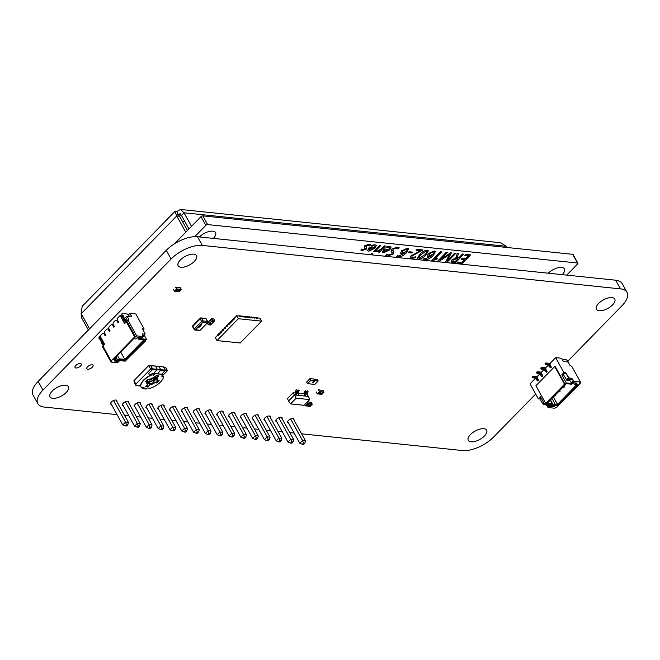 <?xml version="1.0" encoding="UTF-8"?>
<svg xmlns="http://www.w3.org/2000/svg" width="660" height="660" viewBox="0 0 660 660"><rect width="100%" height="100%" fill="white"/><g stroke="black" fill="none" stroke-linecap="round" stroke-linejoin="round"><path stroke-width="0.99" d="M567.781 361.185L621.844 305.877A24.478 11.187 151 0 0 627 292.314L622.182 283.635A24.478 11.187 151 0 0 615.714 280.211L197.48 236.734A24.478 11.187 151 0 0 166.27 250.33L38.156 381.406A24.478 11.187 151 0 0 33 394.96L37.818 403.639A24.478 11.187 151 0 0 44.286 407.063L117.092 414.637M627 292.314A24.478 11.187 151 0 0 620.532 288.89L202.29 245.413A24.478 11.187 151 0 0 171.08 259.017L42.966 390.085A24.478 11.187 151 0 0 37.818 403.639M124.55 415.412L128.89 415.858M136.356 416.633L140.695 417.087M148.154 417.862L152.501 418.316M159.959 419.092L164.307 419.546M171.765 420.321L176.105 420.766M183.571 421.542L187.91 421.996M195.368 422.771L199.716 423.225M207.174 424.001L211.522 424.454M218.98 425.23L223.319 425.675M230.785 426.451L235.125 426.904M242.583 427.68L246.931 428.134M254.389 428.909L258.736 429.363M266.195 430.138L270.534 430.584M278 431.359L282.34 431.813M289.798 432.589L294.146 433.042M301.603 433.818L462.52 450.541A24.478 11.187 151 0 0 493.73 436.945L535.672 394.036M194.312 261.426A10.494 4.793 -29 0 1 185.023 266.813A10.494 4.793 -29 0 1 178.167 265.79A10.494 4.793 -29 0 1 185.023 256.509A10.494 4.793 -29 0 1 196.523 255.618A10.494 4.793 -29 0 1 194.312 261.426M80.503 366.019A3.556 1.625 -29 0 1 77.352 367.843A3.556 1.625 -29 0 1 75.034 367.496A3.556 1.625 -29 0 1 77.352 364.353A3.556 1.625 -29 0 1 81.246 364.056A3.556 1.625 -29 0 1 80.503 366.019M92.301 367.249A3.556 1.625 -29 0 1 89.158 369.072A3.556 1.625 -29 0 1 86.831 368.725A3.556 1.625 -29 0 1 89.158 365.582A3.556 1.625 -29 0 1 93.052 365.277A3.556 1.625 -29 0 1 92.301 367.249M66.198 392.502A10.494 4.793 -29 0 1 56.909 397.881A10.494 4.793 -29 0 1 50.053 396.858A10.494 4.793 -29 0 1 56.9 387.577A10.494 4.793 -29 0 1 68.409 386.686A10.494 4.793 -29 0 1 66.198 392.502M111.457 404.464A3.564 1.633 -29 0 1 110.624 403.986A3.564 1.633 -29 0 1 112.951 400.826A3.564 1.633 -29 0 1 116.861 400.521A3.564 1.633 -29 0 1 116.837 401.486M146.867 408.152A3.564 1.633 -29 0 1 146.033 407.665A3.564 1.633 -29 0 1 148.368 404.506A3.564 1.633 -29 0 1 152.279 404.209A3.564 1.633 -29 0 1 152.245 405.166M123.255 405.694A3.564 1.633 -29 0 1 122.43 405.207A3.564 1.633 -29 0 1 124.756 402.055A3.564 1.633 -29 0 1 128.667 401.75A3.564 1.633 -29 0 1 128.634 402.715M135.061 406.923A3.564 1.633 -29 0 1 134.227 406.436A3.564 1.633 -29 0 1 136.562 403.285A3.564 1.633 -29 0 1 140.473 402.979A3.564 1.633 -29 0 1 140.44 403.945M182.275 411.832A3.564 1.633 -29 0 1 181.442 411.345A3.564 1.633 -29 0 1 183.777 408.193A3.564 1.633 -29 0 1 187.688 407.888A3.564 1.633 -29 0 1 187.654 408.853M158.672 409.373A3.564 1.633 -29 0 1 157.839 408.895A3.564 1.633 -29 0 1 160.165 405.735A3.564 1.633 -29 0 1 164.076 405.43A3.564 1.633 -29 0 1 164.051 406.395M170.47 410.602A3.564 1.633 -29 0 1 169.645 410.116A3.564 1.633 -29 0 1 171.971 406.964A3.564 1.633 -29 0 1 175.882 406.659A3.564 1.633 -29 0 1 175.849 407.624M217.684 415.511A3.564 1.633 -29 0 1 216.859 415.024A3.564 1.633 -29 0 1 219.186 411.873A3.564 1.633 -29 0 1 223.096 411.568A3.564 1.633 -29 0 1 223.063 412.533M194.081 413.061A3.564 1.633 -29 0 1 193.248 412.574A3.564 1.633 -29 0 1 195.583 409.414A3.564 1.633 -29 0 1 199.493 409.117A3.564 1.633 -29 0 1 199.46 410.075M612.554 304.912A10.494 4.793 -29 0 1 603.265 310.291A10.494 4.793 -29 0 1 596.409 309.268A10.494 4.793 -29 0 1 603.256 299.986A10.494 4.793 -29 0 1 614.757 299.096A10.494 4.793 -29 0 1 612.554 304.912M229.49 416.74A3.564 1.633 -29 0 1 228.657 416.254A3.564 1.633 -29 0 1 230.992 413.102A3.564 1.633 -29 0 1 234.902 412.797A3.564 1.633 -29 0 1 234.869 413.762M484.44 435.98A10.494 4.793 -29 0 1 475.151 441.358A10.494 4.793 -29 0 1 468.286 440.344A10.494 4.793 -29 0 1 475.142 431.054A10.494 4.793 -29 0 1 486.643 430.163A10.494 4.793 -29 0 1 484.44 435.98M253.102 419.191A3.564 1.633 -29 0 1 252.268 418.712A3.564 1.633 -29 0 1 254.595 415.552A3.564 1.633 -29 0 1 258.505 415.247A3.564 1.633 -29 0 1 258.481 416.212M205.887 414.282A3.564 1.633 -29 0 1 205.054 413.803A3.564 1.633 -29 0 1 207.38 410.644A3.564 1.633 -29 0 1 211.291 410.338A3.564 1.633 -29 0 1 211.266 411.304M241.296 417.962A3.564 1.633 -29 0 1 240.463 417.483A3.564 1.633 -29 0 1 242.797 414.323A3.564 1.633 -29 0 1 246.708 414.026A3.564 1.633 -29 0 1 246.675 414.983M288.511 422.87A3.564 1.633 -29 0 1 287.677 422.392A3.564 1.633 -29 0 1 290.004 419.232A3.564 1.633 -29 0 1 293.923 418.927A3.564 1.633 -29 0 1 293.89 419.892M264.899 420.42A3.564 1.633 -29 0 1 264.074 419.933A3.564 1.633 -29 0 1 266.401 416.782A3.564 1.633 -29 0 1 270.311 416.476A3.564 1.633 -29 0 1 270.278 417.442M276.705 421.649A3.564 1.633 -29 0 1 275.872 421.162A3.564 1.633 -29 0 1 278.207 418.003A3.564 1.633 -29 0 1 282.117 417.706A3.564 1.633 -29 0 1 282.084 418.671M148.69 365.607L133.955 380.68L135.869 384.136L150.604 369.064L148.69 365.607M135.869 384.136L135.985 385.597L134.071 382.14L133.955 380.68M165.421 367.348L167.392 370.318L167.335 370.804L165.338 370.598M158.961 366.58L160.933 370.021L157.666 373.477L160.966 370.087L158.862 366.572M150.826 365.739L152.798 369.179L148.426 373.758L152.839 369.245L150.727 365.731M163.655 366.968L159.242 366.506L163.523 366.869L165.429 370.177L161.799 374.22M135.985 385.597L139.466 385.96L140.745 384.648M146.743 385.267L147.716 385.374L146.743 386.372M155.785 382.618L157.905 380.449M162.294 375.961L167.335 370.804M140.39 385.011L140.638 385.465M141.702 387.379L142.403 388.649L146.305 389.053L146.734 388.616L142.832 388.212L142.403 388.649M142.411 387.453L142.832 388.212M154.283 376.786L153.491 379.566C151.255 381.686 149.185 382.058 147.295 380.663A4.001 1.823 -29 0 1 147.188 380.325M156.783 382.981L154.712 382.767L153.458 381.356A5.247 2.401 151 0 0 155.81 378.947L157.063 380.366L159.134 380.581L156.783 382.981L158.755 380.539M149.696 382.998L149.993 384.821L148.088 386.768L149.845 384.549L149.696 382.998A5.247 2.401 151 0 1 148.195 383.089A5.247 2.401 151 0 1 147.188 382.767M147.716 379.393A5.593 2.558 151 0 0 146.726 380.655L147.238 381.991L145.167 381.769L147.51 379.368L149.589 379.582A5.948 2.714 151 0 1 154.308 377.528L153.549 377.446L154.308 377.528L156.206 375.581L158.763 375.845L156.857 377.792L155.653 376.901A5.247 2.401 151 0 0 155.158 376.654M161.873 375.911L163.507 376.34A12.589 5.758 151 0 1 150.2 388.261L147.32 387.964A3.498 1.6 151 0 1 144.136 387.94L143.987 387.667M163.144 374.616L154.671 373.477L162.987 374.344L161.642 376.15L163.507 376.34M154.671 373.477L153.178 375.012L151.313 374.814L153.178 375.012M141.108 387.238L141.009 387.049A12.589 5.758 -29 0 1 140.984 387.007A12.589 5.758 -29 0 1 151.313 374.814M153.458 381.356L154.564 382.495L156.635 382.709M145.761 386.273L147.939 386.496M145.39 381.538L147.18 381.472A5.593 2.558 151 0 0 147.056 381.711M158.383 375.804L156.709 377.52M151.47 375.086A12.589 5.758 151 0 0 141.133 387.28A12.589 5.758 151 0 0 141.157 387.321L144.045 387.626A3.498 1.6 151 0 0 144.136 387.94M154.819 373.75L153.326 375.284M147.427 381.496L147.238 381.991A5.948 2.714 151 0 0 147.436 384.557L145.53 386.504L148.088 386.768M157.063 380.366A5.948 2.714 -29 0 0 156.857 377.792L156.106 377.718M155.653 376.901L156.329 377.479A5.593 2.558 -29 0 1 156.486 377.602M147.089 381.719L146.726 380.655M149.589 379.582L149.779 379.096L149.589 379.582M147.394 383.196A5.593 2.558 151 0 0 147.98 383.311A5.593 2.558 151 0 0 149.465 383.229M153.714 381.381A5.593 2.558 151 0 0 155.941 379.178M155.884 376.662A5.593 2.558 151 0 0 155.38 376.431M147.947 379.417A5.247 2.401 151 0 0 146.974 380.68M147.436 384.557L147.18 382.816M152.889 368.874L157.303 369.328L153.945 373.09A5.948 2.714 151 0 0 150.133 374.905L148.426 373.758M157.303 369.328L155.389 366.028L150.975 365.566M151.099 365.648L155.389 366.028M321.824 390.151L322.954 390.365L323.895 392.057L319.432 391.594L318.491 389.903L322.954 390.365L323.895 392.057L323.111 392.073L324.01 392.172L323.012 390.308M321.874 394.358L324.027 392.164L321.874 394.358L320.983 394.259L323.111 392.073M318.211 393.946L320.983 394.259M319.506 389.903L318.491 389.903L319.432 391.594L320.323 391.784L318.194 393.971L317.237 393.83L316.231 392.007M318.367 389.829L319.374 391.652L317.237 393.83M320.323 391.784L319.374 391.652M323.053 391.966L320.265 391.677L323.053 391.966M320.966 394.234L323.103 392.048M321.667 393.096L321.222 393.055M319.927 393.079L320.397 392.609L319.927 393.079M320.331 392.667L319.597 393.17M320.851 392.923L320.463 393.327L320.785 392.898M320.595 392.989L320.149 392.939M321.247 392.964L320.479 393.31M321.139 393.286L321.577 393.088M320.067 393.17L320.504 392.98M295.589 392.964L293.139 392.716L294.484 394.969L288.502 401.09L290.59 403.895L304.087 405.298L309.647 399.597L308.418 396.421L294.484 394.969L296.159 398.195L290.59 403.895M309.647 399.597L296.159 398.195M293.139 392.716L287.496 398.483L288.502 401.09M295.729 390.703A1.402 1.039 -84.1 0 0 295.408 392.527L295.482 394.366L296.233 394.878A1.402 1.039 -84.1 0 0 296.546 393.055L296.183 391.52L297.132 390.547L299.227 390.761L298.774 389.953M306.908 396.264L304.821 396.041L304.235 393.451A1.402 1.039 -84.1 0 1 304.557 391.627M307.552 395.249L308.418 396.421M304.425 393.888L298.65 393.286L298.188 392.197L296.101 391.974M305.06 395.794A1.402 1.039 -84.1 0 0 305.382 393.979L305.011 392.444L307.098 392.659L308.055 391.685L305.959 391.462L305.506 390.646M308.055 391.685L307.601 390.868M305.011 392.444L305.959 391.462M305.382 393.979L307.469 394.193L307.024 393.112L304.928 392.898M307.098 392.659L307.024 393.112M307.469 394.193A1.402 1.039 95.9 0 1 307.156 396.016M298.081 395.348L296.233 394.878M296.183 391.52L298.271 391.743L299.227 390.761M297.132 390.547L296.678 389.73M298.271 391.743L298.188 392.197M296.546 393.055L298.642 393.277A1.402 1.039 95.9 0 1 298.32 395.101M313.442 382.363L314.539 381.224L313.442 382.363M312.988 382.33L313.748 381.785M312.543 382.28L313.549 381.455M313.112 382.189L313.978 381.323M313.673 381.777L313.97 381.315M314.366 381.538L313.937 381.826M307.758 401.923L311.215 402.385L312.147 404.068L307.684 403.606L306.983 402.336L307.684 403.606L308.583 403.804L307.634 403.664L305.498 405.85L304.788 404.572M310.084 402.163L311.215 402.385L312.147 404.068L311.371 404.093L312.262 404.184L311.264 402.328M310.134 406.37L312.279 404.184L310.134 406.37L309.235 406.279L311.371 404.093M306.471 405.966L309.235 406.279M306.925 402.385L307.634 403.664M308.583 403.804L306.446 405.983L305.498 405.85M311.314 403.986L308.525 403.689L311.314 403.986M309.218 406.246L311.355 404.06M309.928 405.116L309.482 405.067M308.179 405.091L307.741 405.05L308.195 404.58L307.766 405.232M309.111 404.943L308.715 405.347L309.045 404.91M308.954 404.646L308.41 404.959M309.507 404.984L308.781 405.347M290.582 418.943L302.552 440.542L305.498 440.847L293.081 418.448M287.71 421.426L299.838 443.314L302.552 440.542L303.534 443.05L304.854 443.19L305.498 440.847M304.854 443.19L303.641 444.428L302.329 444.287L303.534 443.05M299.838 443.314L302.329 444.287M148.937 404.225L160.908 425.815L163.862 426.121L151.445 403.722M146.066 406.7L158.194 428.587L160.908 425.815L161.89 428.323L163.21 428.464L163.862 426.121M158.194 428.587L160.685 429.561L161.89 428.323M163.21 428.464L161.997 429.701L160.685 429.561M137.131 402.996L149.102 424.586L152.056 424.891L139.639 402.493M134.261 405.479L146.388 427.358L149.102 424.586L150.092 427.103L151.404 427.234L152.056 424.891M146.388 427.358L148.88 428.332L150.092 427.103M151.404 427.234L150.191 428.472L148.88 428.332M219.763 411.584L231.726 433.174L234.679 433.48L222.263 411.081M216.884 414.067L229.02 435.946L231.726 433.174L232.716 435.691L234.028 435.823L234.679 433.48M229.02 435.946L231.503 436.928L232.716 435.691M234.028 435.823L232.823 437.06L231.503 436.928M196.152 409.126L208.123 430.724L211.068 431.029L198.66 408.631M193.281 411.609L205.408 433.496L208.123 430.724L209.105 433.232L210.424 433.372L211.068 431.029M205.408 433.496L207.9 434.47L209.105 433.232M210.424 433.372L209.212 434.61L207.9 434.47M207.958 410.355L219.928 431.945L222.874 432.259L210.457 409.86M205.078 412.838L217.214 434.726L219.928 431.945L220.91 434.462L222.222 434.602L222.874 432.259M217.214 434.726L219.697 435.699L220.91 434.462M222.222 434.602L221.017 435.831L219.697 435.699M184.346 407.905L196.317 429.495L199.27 429.8L186.854 407.401M181.475 410.388L193.603 432.267L196.317 429.495L197.307 432.011L198.619 432.143L199.27 429.8M193.603 432.267L196.094 433.24L197.307 432.011M198.619 432.143L197.406 433.381L196.094 433.24M231.561 412.813L243.532 434.404L246.485 434.709L234.069 412.31M228.69 415.297L240.817 437.176L243.532 434.404L244.513 436.912L245.834 437.052L246.485 434.709M240.817 437.176L243.309 438.149L244.513 436.912M245.834 437.052L244.621 438.289L243.309 438.149M243.367 414.034L255.337 435.633L258.283 435.938L245.866 413.539M240.496 416.518L252.623 438.405L255.337 435.633L256.319 438.141L257.639 438.281L258.283 435.938M252.623 438.405L255.115 439.379L256.319 438.141M257.639 438.281L256.426 439.519L255.115 439.379M255.172 415.264L267.143 436.854L270.088 437.167L257.672 414.769M252.293 417.747L264.429 439.634L267.143 436.854L268.125 439.37L269.437 439.51L270.088 437.167M264.429 439.634L266.912 440.608L268.125 439.37M269.437 439.51L268.232 440.74L266.912 440.608M266.97 416.493L278.941 438.083L281.894 438.388L269.478 415.99M264.099 418.976L276.235 440.855L278.941 438.083L279.931 440.599L281.242 440.731L281.894 438.388M276.235 440.855L278.718 441.837L279.931 440.599M281.242 440.731L280.038 441.969L278.718 441.837M160.743 405.446L172.714 427.036L175.659 427.35L163.243 404.951M157.872 407.929L169.999 429.817L172.714 427.036L173.695 429.553L175.007 429.693L175.659 427.35M169.999 429.817L172.491 430.79L173.695 429.553M175.007 429.693L173.803 430.93L172.491 430.79M172.549 406.675L184.511 428.266L187.465 428.571L175.048 406.172M169.669 409.159L181.805 431.046L184.511 428.266L185.501 430.782L186.813 430.914L187.465 428.571M181.805 431.046L184.288 432.019L185.501 430.782M186.813 430.914L185.608 432.151L184.288 432.019M125.334 401.767L137.296 423.357L140.25 423.662L127.834 401.263M122.455 404.25L134.59 426.137L137.296 423.357L138.286 425.873L139.598 426.005L140.25 423.662M134.59 426.137L137.074 427.111L138.286 425.873M139.598 426.005L138.394 427.243L137.074 427.111M126.481 424.644L127.801 424.784L126.588 426.022L125.276 425.882L126.481 424.644L125.499 422.136L128.444 422.441L116.028 400.042M110.657 403.021L122.785 424.908L125.499 422.136L113.528 400.537M122.785 424.908L125.276 425.882M127.801 424.784L128.444 422.441M278.776 417.722L290.746 439.312L293.7 439.618L281.284 417.219M275.905 420.205L288.032 442.084L290.746 439.312L291.728 441.82L293.048 441.961L293.7 439.618M288.032 442.084L290.524 443.058L291.728 441.82M293.048 441.961L291.835 443.198L290.524 443.058M179.025 287.471L180.155 287.686L181.087 289.377L176.632 288.907L175.692 287.224L180.155 287.686L181.087 289.377L180.312 289.393L181.228 289.484L180.213 287.628M175.411 291.266L179.091 291.654M178.183 291.58L180.312 289.393M176.707 287.224L175.692 287.224L176.632 288.907L177.523 289.105L175.395 291.291L174.438 291.151L173.431 289.327M175.568 287.149L176.575 288.973L174.438 291.151M177.523 289.105L176.575 288.973M180.254 289.286L177.466 288.998L180.254 289.286M178.167 291.555L180.304 289.369M178.307 290.697L178.975 290.062M177.127 290.4L177.598 289.93L177.127 290.4M177.111 290.375L176.682 290.359M178.051 290.243L177.664 290.647L177.986 290.21M177.796 290.309L177.35 290.26M178.489 290.202L177.68 290.623M177.268 290.491L177.705 290.301M102.011 342.573L101.326 341.839L102.358 340.981L103.067 342.07L102.448 342.127L102.745 342.672L103.744 343.291M102.184 340.964L101.029 338.39L99.66 337.095L99.941 336.229L98.802 337.969L99.66 337.095M101.326 341.839L100.444 340.436L101.293 339.562M101.277 339.504L100.444 340.436M100.642 340.106L100.18 339.265L101.029 338.39M100.262 338.184L99.404 339.058L100.18 339.265M99.404 339.058L98.802 337.969M104.313 344.314L102.663 344.14L103.513 343.266M102.663 344.14L101.896 343.546L102.745 342.672M101.896 343.546L101.59 343.002L102.448 342.127M127.495 320.735L124.954 319.96L124.649 319.415L125.276 319.349L124.558 318.26L123.535 319.118L124.22 319.861L123.775 319.06M123.535 319.118L122.636 317.608L123.478 316.784M124.385 318.244L123.502 316.841L122.653 317.716M123.049 315.529L121.613 316.338L123.049 315.529L123.502 316.841M122.265 316.33L122.851 317.394L122.191 316.404M121.613 316.338L121.011 315.249L122.149 313.508L121.011 315.249M122.463 315.463L121.861 314.375M129.566 316.429L127.495 314.069L122.149 313.508M126.613 321.601L124.096 320.826L123.799 320.281L124.649 319.415M125.722 320.546L124.864 321.42M124.954 319.96L124.096 320.826M126.34 321.849L134.673 336.88L135.597 336.971L126.918 321.321L124.633 323.598L120.145 315.496L117.472 318.227L117.282 319.704L118.643 322.154L117.282 319.704L116.647 320.356L118 322.806L118.643 322.154L118 322.806L116.647 320.356L115.549 320.199L113.198 322.6L113.017 324.068L114.37 326.518L113.735 327.178L114.37 326.518L113.017 324.068L112.373 324.728L113.735 327.178L112.373 324.728L111.284 324.563L108.933 326.964L108.743 328.441L110.105 330.891L109.461 331.543L110.105 330.891L108.743 328.441L108.1 329.092L109.461 331.543L108.1 329.092L107.011 328.936L104.659 331.337L104.47 332.805L105.831 335.255L105.188 335.915L105.831 335.255L104.47 332.805L103.834 333.465L105.188 335.915L103.834 333.465L102.737 333.3L100.072 336.031L104.56 344.132L102.853 345.881L111.185 360.904L112.109 361.003L111.045 362.092L117.546 362.769L119.683 360.591L125.169 361.16L145.794 340.684L145.571 340.279M134.673 336.88L111.185 360.904M120.145 315.496L121.061 315.1M128.477 314.828L129.888 313.385L131.695 316.651L127.05 316.165L128.857 319.432L127.99 320.232L136.669 335.882L143.17 336.559L141.034 338.745L146.52 339.314L144.119 334.991M143.071 330.049L144.127 328.969L135.836 314.003L129.888 313.385M115.549 320.199L116.688 320.314M111.284 324.563L112.414 324.687M107.011 328.936L108.141 329.051M145.794 340.684L145.241 340.626L146.52 339.314M144.127 328.969L142.362 328.779L145.076 333.679L144.919 334.174L142.131 333.886L143.17 336.559M143.237 335.89L144.919 334.174M113.586 359.23L133.658 338.695L135.985 338.943L137.478 337.409L141.19 337.796L139.697 339.322L145.183 339.9L125.111 360.434L119.625 359.857L118.132 361.391L114.419 361.003L115.912 359.477L113.586 359.23M135.597 336.971L136.669 335.882M111.045 362.092L102.366 346.442L102.877 345.923M101.731 342.07L101.706 342.887M102.209 343.794L103.183 345.543M104.338 344.363L100.072 336.031M102.737 333.3L103.876 333.424M127.545 320.677L125.771 317.476L127.05 316.165M126.918 321.321L127.99 320.232M125.103 321.445L125.689 322.517M120.664 351.995L124.773 359.403L143.963 339.768M114.469 358.33L116.498 358.545L115.69 357.076M117.364 355.361L119.287 358.834L124.773 359.403L125.111 360.434M115.871 356.895L117.793 360.36L119.287 358.834L119.625 359.857M115.294 360.104L117.793 360.36L118.132 361.391M137.536 337.417L138.509 339.174L139.969 337.673M138.509 339.174L139.697 339.322M115.912 359.477L116.498 358.545M567.922 362.002L567.517 360.707L568.12 361.796L567.542 361.738L568.12 361.796L567.517 360.707L566.181 359.667L562.147 359.254L566.181 359.667L567.517 360.707L566.181 359.667L562.147 359.254M538.568 380.242L537.553 380.861L538.568 380.242L535.606 377.371L532.975 376.637L533.065 376.084L536.456 376.431L538.568 380.242L535.606 377.371L532.917 376.53L533.065 376.084L536.456 376.431L538.568 380.242L535.606 377.371L532.917 376.53L533.065 376.084L536.456 376.431L538.568 380.242L537.925 380.902L538.197 380.201L537.553 380.861L534.963 378.023L535.606 377.371L534.963 378.023L533.024 377.825L532.24 376.786L532.917 376.53L532.422 376.736M542.833 375.878L541.827 376.489L542.833 375.878L539.872 372.999L537.248 372.265L537.331 371.712L540.73 372.067L542.833 375.878L539.872 372.999L537.19 372.157L537.331 371.712L540.73 372.067L542.833 375.878L539.872 372.999L537.19 372.157L537.331 371.712L540.73 372.067L542.833 375.878L542.198 376.53L542.462 375.837L541.827 376.489L539.236 373.659L539.872 372.999L539.236 373.659L537.298 373.453L536.514 372.421L537.19 372.157L536.695 372.372M547.107 371.506L546.092 372.124L547.107 371.506L544.145 368.635L541.456 367.793L541.604 367.348L544.995 367.694L547.107 371.506L544.145 368.635L541.456 367.793L541.604 367.348L544.995 367.694L547.107 371.506L544.145 368.635L541.456 367.793L541.604 367.348L544.995 367.694L547.107 371.506L546.463 372.157L546.736 371.464L546.092 372.124L543.502 369.286L544.145 368.635L543.502 369.286L541.563 369.088L540.788 368.049L541.456 367.793L540.961 367.999M551.38 367.133L550.366 367.752L551.38 367.133L548.419 364.262L545.787 363.528L545.878 362.975L549.268 363.33L551.38 367.133L548.419 364.262L545.729 363.421L545.878 362.975L549.268 363.33L551.38 367.133L548.419 364.262L545.729 363.421L545.878 362.975L549.268 363.33L551.38 367.133L550.737 367.793L551.009 367.1L550.366 367.752L547.775 364.922L548.419 364.262L547.775 364.922L545.837 364.716L545.053 363.676L545.729 363.421L545.234 363.627M545.713 403.433L535.904 385.745L545.713 403.433L564.498 384.211L545.713 403.433L535.904 385.745L554.697 366.523L555.258 366.58L565.059 384.268L564.498 384.211L545.713 403.433L546.265 403.491L544.987 404.803L546.265 403.491L545.713 403.433L546.265 403.491L544.987 404.803L540.457 396.635L538.329 398.822L540.457 396.635L544.987 404.803L550.473 405.372L548.336 407.558L554.837 408.235L555.91 407.137L554.837 408.235L555.91 407.137L556.834 407.236L580.321 383.204L556.834 407.236L555.91 407.137L556.834 407.236L580.321 383.204L579.95 382.536L580.321 383.204L579.397 383.113L580.462 382.016L573.961 381.34L571.824 383.526L566.338 382.957L564.498 384.211L554.697 366.523L555.258 366.58L565.059 384.268L566.338 382.957L561.817 374.798L563.945 372.611L555.654 357.646L561.602 358.264L563.409 361.531L568.062 362.01L569.869 365.277L571.783 366.366L580.462 382.016L573.961 381.34L573.193 380.746L573.961 381.34L571.824 383.526L566.338 382.957L561.817 374.798L563.458 373.766L561.817 374.798L563.945 372.611L565.719 372.793L568.433 377.693L571.981 378.576L573.961 381.34L580.462 382.016L571.783 366.366L569.869 365.277L571.783 366.366L580.462 382.016L579.397 383.113L580.462 382.016M546.455 404.951L547.569 406.964L549.244 405.248L547.569 406.964L546.455 404.951L548.336 407.558L550.473 405.372L544.987 404.803L540.457 396.635L538.329 398.822L530.029 383.856L535.334 378.436M537.207 377.792L537.397 376.324L539.608 374.063L537.397 376.324L537.207 377.792L537.397 376.324L539.608 374.063M541.481 373.428L541.67 371.951L543.873 369.699L541.67 371.951L541.481 373.428L541.67 371.951L543.873 369.699M545.754 369.055L545.935 367.587L548.146 365.326L545.935 367.587L545.754 369.055L545.935 367.587L548.146 365.326M550.019 364.691L550.209 363.214L555.654 357.646L561.602 358.264L563.409 361.531L568.062 362.01L569.869 365.277L568.062 362.01L563.409 361.531L561.602 358.264L555.654 357.646L563.945 372.611L555.654 357.646L550.209 363.214L550.019 364.691L550.209 363.214L555.654 357.646M538.329 398.822L540.094 399.011L538.329 398.822L530.029 383.856L538.329 398.822L540.094 399.011L541.159 397.914L540.688 397.064L539.971 397.79L541.159 397.914L540.688 397.064L539.971 397.79L541.159 397.914L540.688 397.064L539.971 397.79L541.159 397.914L540.094 399.011L542.809 403.903L544.896 404.638M544.368 403.689L543.576 404.498L544.368 403.689L543.576 404.498L542.809 403.903L543.576 404.498M550.324 400.125L552.395 403.854L550.324 400.125L552.395 403.854L547.206 403.318L552.395 403.854L551.809 404.786L546.323 404.217L566.395 383.683L571.882 384.252L573.375 382.726L577.087 383.113L575.594 384.64L577.921 384.879L557.848 405.413L555.522 405.174L554.029 406.7L550.308 406.321L551.809 404.786L546.323 404.217L566.395 383.683L571.882 384.252L573.375 382.726L577.087 383.113L575.594 384.64L577.921 384.879L557.848 405.413L557.51 404.39L576.7 384.755M569.291 379.756L571.824 383.526L566.338 382.957L564.498 384.211L554.697 366.523L555.258 366.58L565.059 384.268M563.104 374.129L567.064 380.465L568.458 380.614L569.522 379.516L568.458 380.614L567.064 380.465L569.192 378.287L571.981 378.576L573.193 380.746L571.057 382.932L571.824 383.526L573.961 381.34M543.881 402.806L542.809 403.903L540.094 399.011L542.809 403.903L543.881 402.806L542.809 403.903M561.817 374.798L563.945 372.611L565.719 372.793L564.646 373.882L563.458 373.766L561.817 374.798L566.338 382.957M563.945 372.611L565.719 372.793L564.646 373.882L563.458 373.766L564.646 373.882L565.719 372.793L568.433 377.693L566.296 379.871L567.064 380.465L566.296 379.871L568.433 377.693L571.981 378.576L573.193 380.746L571.057 382.932L573.193 380.746M571.981 378.576L570.916 379.665L569.522 379.516L570.916 379.665L571.981 378.576L570.916 379.665L569.522 379.516L568.458 380.614L567.064 380.465L569.192 378.287L565.719 372.793M550.506 399.935L553.69 405.677L551.191 405.413L553.69 405.677L550.506 399.935L554.029 406.7L550.308 406.321L551.809 404.786L546.323 404.217L566.395 383.683L571.882 384.252L573.375 382.726L577.087 383.113L575.594 384.64L574.406 384.483L573.433 382.734L574.406 384.483L575.866 382.981M551.191 405.413L553.69 405.677L555.184 404.143L552.007 398.409L555.184 404.143L557.51 404.39L553.402 396.974L557.51 404.39L555.184 404.143L555.522 405.174L554.029 406.7L550.308 406.321L551.809 404.786M555.274 395.06L555.58 394.746L555.761 395.794L554.351 396.008M563.821 386.323L564.127 386.009L564.3 387.057L562.914 387.288L563.97 387.395L562.889 387.272M559.548 390.687L559.853 390.373L560.035 391.429L558.624 391.636M200.879 325.504L201.366 324.918L200.145 325.273L201.49 324.769L200.879 325.504L201.358 324.91M200.417 325.182L201.671 324.86M199.765 326.337L199.51 325.908L200.467 325.611L200.359 326.279L199.51 325.908L200.722 326.048M199.155 327.22L198.66 326.774L199.864 326.502L199.064 326.98M198.66 327.129L199.353 326.675M199.353 326.683L199.881 326.906M199.279 326.849L199.741 326.882M199.584 326.081L200.582 326.015M200.821 324.769L200.145 325.289M210.342 319.877L208.618 321.824L209.435 323.293L211.357 321.725L209.665 323.474L211.712 323.68L213.667 321.709M211.382 318.796L210.325 320.075L211.134 321.536M211.464 321.733L213.419 321.94M210.424 319.77L211.357 321.725L213.576 321.907L211.662 323.887L209.575 323.664L208.519 321.717L207.397 322.996L208.23 324.497L209.253 323.4M214.69 320.496L213.79 318.945L211.695 318.722L212.586 320.331L214.723 320.818L212.239 320.389L211.357 321.725M208.436 321.932L209.451 320.875M209.575 323.664L208.18 324.613L210.623 324.951L211.769 323.664M207.694 322.501L208.519 321.717M182.919 222.313L184.412 220.778M199.444 236.94A10.494 4.793 -29 0 1 208.725 231.586A10.494 4.793 -29 0 1 215.556 232.609A10.494 4.793 -29 0 1 213.386 238.384M562.237 274.651A10.494 4.793 151 0 0 564.407 268.876A10.494 4.793 151 0 0 557.576 267.844A10.494 4.793 151 0 0 548.295 273.199M566.726 275.121L577.599 263.992A1.402 0.643 151 0 0 577.896 263.224A1.402 0.643 151 0 0 577.525 263.026L207.611 224.573A1.402 0.643 151 0 0 205.829 225.349L201.003 216.645A1.402 0.643 151 0 1 202.785 215.861L572.698 254.314A1.402 0.643 151 0 1 573.07 254.512L577.896 263.224M194.782 236.651L205.829 225.349M174.446 243.812L201.003 216.645M457.331 263.142L458.271 262.185L461.785 262.548L464.59 259.669L461.307 259.33L462.247 258.373L465.531 258.712L468.452 255.725L464.706 255.337L465.613 254.323L470.63 254.9L462.091 263.637L457.297 263.084L458.238 262.127L461.752 262.49L464.516 259.661M464.706 255.337L465.613 254.323M465.531 258.712L468.369 255.717M462.247 258.373L465.498 258.662M461.307 259.33L462.214 258.316M465.646 254.38L470.63 254.9M456.217 257.87L457.141 253.498L458.502 253.638L457.611 256.253L458.098 257.705L458.939 257.796L462.586 254.067L463.832 254.191L455.293 262.927L451.052 261.995L451.885 260.024L456.043 257.664M457.487 257.408L458.906 257.738L462.553 254.009L463.832 254.191M453.585 261.698L454.979 261.839L457.999 258.753L456.629 258.604L453.23 260.057L452.686 261.31L454.954 261.789L457.924 258.745M451.036 261.971L451.853 259.974L456.159 257.846L457.116 253.44L458.502 253.638M457.471 257.375L458.065 257.647M452.669 261.277L453.56 261.64M447.257 260.807L454.649 253.242L455.788 253.358L447.241 262.094L445.657 261.929L449.32 254.562L439.197 261.261L437.72 261.104L446.234 252.31L447.397 252.483L439.915 260.04L450.656 252.772L451.366 252.895L447.274 260.774M446.259 252.367L447.397 252.483M437.72 261.104L446.234 252.31M448.734 255.676L449.336 254.512M445.657 261.929L448.709 255.626M455.788 253.358L454.649 253.242M447.257 260.75L454.616 253.184M441.086 259.182L450.656 252.772M450.681 252.829L451.366 252.895M439.915 259.99L441.053 259.132M437.522 258.497L436.474 259.57L431.838 260.609L440.451 251.708L441.614 251.881L434.362 259.306L437.522 258.497L434.329 259.248M440.484 251.765L441.614 251.881M431.838 260.609L440.451 251.708M423.448 259.355L424.388 258.398L425.593 258.901L431.821 255.593L428.447 256.616L427.317 256.08L428.422 253.63L434.255 250.998L435.402 251.559L433.43 255.272C430.84 258.076 427.919 259.611 424.677 259.867L423.415 259.306L424.355 258.34L425.56 258.852L431.788 255.544M429.693 255.692L433.108 254.199C434.255 253.019 434.329 252.268 433.331 251.963L429.784 253.638L428.942 255.337L429.693 255.692L433.076 254.141C434.231 252.962 434.296 252.219 433.298 251.905M433.983 252.285L433.331 251.963M427.317 256.08L428.389 253.572L434.231 250.948L435.369 251.501M428.926 255.304L429.668 255.635M427.309 250.28L428.373 250.8L426.063 254.892C423.852 257.458 421.278 258.893 418.349 259.207L417.244 258.679L419.743 254.463C421.921 251.971 424.446 250.577 427.309 250.28L428.373 250.8M424.768 254.818C426.682 253.143 427.177 251.947 426.261 251.229L421.08 254.496C419.116 256.204 418.539 257.458 419.347 258.258L424.735 254.76C426.649 253.085 427.144 251.889 426.228 251.171M426.847 251.518L426.261 251.229M418.811 257.977L419.347 258.258L424.735 254.76M417.236 258.646L419.71 254.405C421.888 251.914 424.413 250.519 427.276 250.222M418.795 257.953L419.323 258.2M410.157 257.821L411.007 255.865L420.758 250.775L416.196 250.297L417.136 249.34L422.911 249.942L412.219 255.898L411.7 257.161L412.574 257.548L415.907 256.724L414.859 257.796L411.526 258.497L410.157 257.821L410.974 255.808L420.725 250.717M422.911 249.942L417.136 249.34M416.196 250.297L417.103 249.282M412.574 257.548L415.907 256.724M411.683 257.128L412.541 257.499M408.251 252.59L409.084 251.74L412.632 252.153L411.799 253.011L408.251 252.59M408.284 252.648L409.084 251.74M409.117 251.79L412.632 252.153M396.701 256.575L397.633 255.618L398.838 256.121L405.075 252.813L401.701 253.836L400.57 253.3L401.676 250.849L407.509 248.218L408.647 248.779L406.684 252.491C404.093 255.296 401.173 256.831 397.922 257.087L396.668 256.517L397.609 255.56L398.813 256.072L405.042 252.763M402.947 252.912L406.362 251.419C407.509 250.239 407.583 249.488 406.576 249.183L403.037 250.858L402.196 252.557L402.947 252.912L406.329 251.361C407.476 250.181 407.55 249.439 406.552 249.125M407.236 249.505L406.576 249.183M400.554 253.267L401.643 250.792L407.476 248.168L408.647 248.779M402.179 252.524L402.913 252.854M399.226 247.855L397.303 247.104L399.226 247.855L397.881 248.902M397.889 248.927L396.256 248.111L393.038 249.208L393.212 254.009L387.635 256.014L385.828 255.56L387.073 254.282L388.666 255.065L391.85 254.001L392.213 252.78L391.091 251.361L391.669 249.117L397.303 247.104M391.693 249.175L397.328 247.162M391.075 251.336L391.669 249.117M391.85 254.001L392.197 252.747M388.666 255.065L391.825 253.943M387.115 254.356L388.641 255.007M385.828 255.56L387.049 254.232M392.659 250.437L393.83 251.905M393.335 251.245L393.814 251.873M383.732 249.529L384.277 248.977L388.806 249.447L389.557 247.748L388.608 247.31L385.951 247.772L386.892 246.807L389.846 246.386L391.141 246.997L389.771 249.868L383.575 252.772L382.421 252.236L384.244 248.919L388.781 249.389L389.54 247.723M387.874 250.404L384.475 250.049L384.483 251.815L387.874 250.404M383.79 251.493L384.483 251.815L387.841 250.346M385.951 247.772L386.859 246.757L389.812 246.328L391.124 246.964M382.404 252.202L383.707 249.472M383.774 251.46L384.458 251.757M378.221 252.103L379.417 250.874L375.837 251.773L376.876 250.709L377.454 251.031L381.158 249.018L384.236 245.866L385.399 246.04L379.36 252.219L378.197 252.046L379.219 250.99M375.87 251.831L376.876 250.709M377.454 251.031L376.909 250.759L377.487 251.089L381.183 249.067L384.236 245.866M384.26 245.924L385.399 246.04M372.603 253.11L372.694 253.927L371.283 254.546L371.192 253.721L372.603 253.11M371.283 254.546L371.217 253.778L372.636 253.168L372.694 253.927M371.25 254.496L371.192 253.721L371.25 254.496M379.591 245.38L380.754 245.553L374.707 251.732L373.576 251.617L379.591 245.38L380.754 245.553M373.576 251.617L379.615 245.438M368.89 247.987L369.427 247.434L373.964 247.904L374.707 246.205L373.758 245.767L371.101 246.229L372.042 245.264L374.995 244.843L376.299 245.446L374.921 248.325L368.725 251.229L367.57 250.693L369.402 247.376L373.931 247.846L374.698 246.18M373.024 248.861L369.625 248.507L369.641 250.272L373.024 248.861M369.608 250.214L368.923 249.917L369.641 250.272L372.991 248.803M371.101 246.229L372.009 245.215L374.962 244.786L376.266 245.396M367.546 250.635L368.858 247.929M370.681 244.745L369.146 244.184L370.681 244.745L369.534 245.916L368.14 245.182L365.986 245.842L365.764 246.51M365.986 245.842L366.473 249.043L362.134 250.544L360.863 250.066L361.903 248.993L363.165 249.596L365.186 248.96L364.155 247.186L364.642 245.726L369.146 244.184M364.675 245.784L369.171 244.233M364.122 247.129L364.642 245.726M365.425 248.35L365.186 248.96L365.409 248.325M363.165 249.596L365.153 248.911M361.903 248.993L363.14 249.546M360.863 250.066L361.878 248.944M366.407 247.046L365.953 245.792M180.526 209.459L500.387 242.707L506.393 246.296L184 212.784L180.526 209.459L176.698 211.604L174.826 211.538L176.756 215.944L179.545 216.233L187.456 230.505M191.515 226.347L184 212.784L181.434 215.407L180.089 213.634L178.505 214.871L176.698 211.604M507.053 247.492L506.393 246.296M181.434 215.407L188.958 228.971M81.073 313.244L81.502 317.641L82.706 316.412M81.502 317.641L88.374 330.025M178.241 215.135L177.829 214.475M181.385 215.168L178.505 214.871C177.309 214.129 177.655 214.583 179.545 216.233M89.57 328.796L81.197 313.698L82.178 306.322L174.826 211.538M81.197 313.698L176.756 215.944L185.782 232.221M234.193 318.277L232.832 319.242L233.293 320.075L232.988 319.514L231.833 320.694L232.138 321.255L231.685 320.422L230.695 321.428L231.157 322.253L230.851 321.7L229.697 322.88L230.002 323.433L229.548 322.608L228.566 323.614L229.02 324.439L228.715 323.887L227.56 325.066L227.865 325.619L227.411 324.794L226.429 325.801L226.883 326.626L226.578 326.073L225.423 327.253L225.736 327.805L225.274 326.98L224.293 327.979L224.755 328.812L224.441 328.251L223.294 329.431L223.6 329.992L223.138 329.159L222.156 330.165L222.618 330.99L222.304 330.437L221.158 331.617L221.463 332.17L221.001 331.345L220.019 332.351L220.481 333.176L220.176 332.623L219.021 333.803L219.326 334.356L218.873 333.531L217.891 334.537L218.345 335.362L218.039 334.81L215.325 337.582L216.983 340.576L240.224 342.994L261.575 321.148L259.916 318.153L256.963 317.848L257.268 318.4L256.814 317.575L255.519 317.699M261.575 321.148L238.334 318.73L236.676 315.736L233.97 318.508L234.275 319.069L233.293 320.075L234.275 319.069L233.813 318.244M232.138 321.255L231.157 322.253L232.138 321.255M230.002 323.433L229.02 324.439L230.002 323.433M227.865 325.619L226.883 326.626L227.865 325.619M255.742 317.46L256.204 318.293L257.268 318.4L255.898 317.732L254.636 317.608L254.95 318.161L254.488 317.336L253.423 317.221L253.877 318.046L254.95 318.161L252.318 317.361L252.623 317.922L252.161 317.089L251.097 316.981L251.559 317.807L252.623 317.922L251.245 317.254L249.991 317.122L250.297 317.674L249.843 316.849L248.77 316.742L249.233 317.567L250.297 317.674L247.665 316.882L247.978 317.435L247.516 316.61L246.452 316.495L246.906 317.32L247.978 317.435L245.347 316.635L245.652 317.196L245.198 316.363L244.126 316.255L244.588 317.08L245.652 317.196L244.274 316.528L243.02 316.396L243.334 316.948L242.872 316.123L241.799 316.016L242.261 316.841L243.334 316.948L240.702 316.156L241.007 316.709L239.935 316.602L241.007 316.709L240.545 315.884L239.25 316.008M236.676 315.736L239.629 316.041L239.935 316.602L239.481 315.769M225.736 327.805L224.755 328.812L225.736 327.805M223.6 329.992L222.618 330.99L223.6 329.992M221.463 332.17L220.481 333.176L221.463 332.17M219.326 334.356L218.345 335.362L219.326 334.356M238.334 318.73L216.983 340.576M568.12 361.796L567.542 361.738M538.197 380.201L537.553 380.861L534.963 378.023L533.024 377.825L533.668 377.173L533.024 377.825L532.339 377.289L532.975 376.637L532.273 377.182L532.917 376.53M537.553 380.861L534.963 378.023L535.606 377.371M534.963 378.023L532.273 377.182M542.462 375.837L541.827 376.489L539.236 373.659L537.298 373.453L537.933 372.801L537.298 373.453L536.605 372.925L537.248 372.265L536.547 372.817L537.19 372.157M541.827 376.489L539.236 373.659L539.872 372.999M539.236 373.659L536.547 372.817M546.736 371.464L546.092 372.124L543.502 369.286L541.563 369.088L542.207 368.428L541.563 369.088L540.878 368.552L541.456 367.793M546.092 372.124L543.502 369.286L544.145 368.635M543.502 369.286L540.82 368.445M551.009 367.1L550.366 367.752L547.775 364.922L545.837 364.716L546.48 364.064L545.837 364.716L545.152 364.188L545.787 363.528L545.086 364.072L545.729 363.421M550.366 367.752L547.775 364.922L548.419 364.262M547.775 364.922L545.086 364.072M573.433 382.734L574.406 384.483L577.921 384.879L557.848 405.413L555.522 405.174L554.029 406.7L553.69 405.677L555.184 404.143L555.522 405.174L555.184 404.143L557.51 404.39L553.402 396.974M554.837 408.235L548.336 407.558L554.837 408.235M580.321 383.204L579.397 383.113L580.321 383.204L579.95 382.536M535.904 385.745L554.697 366.523L535.904 385.745M547.569 406.964L548.336 407.558L547.569 406.964L549.244 405.248M544.987 404.803L550.473 405.372L548.336 407.558M541.159 397.914L540.094 399.011M566.296 379.871L568.433 377.693M567.064 380.465L569.192 378.287M571.057 382.932L571.824 383.526M564.498 384.211L554.697 366.523M552.007 398.409L555.184 404.143L553.69 405.677L554.029 406.7M547.206 403.318L552.395 403.854M575.594 384.64L574.406 384.483M557.848 405.413L557.51 404.39L557.848 405.413L555.522 405.174M554.375 396.025L555.761 395.794M562.914 387.288L564.3 387.057M558.649 391.652L560.035 391.429M171.08 259.017L166.27 250.33M42.966 390.085L38.156 381.406M620.532 288.89L615.714 280.211M202.29 245.413L197.48 236.734M163.779 367.191L165.784 367.405M149.053 365.665L151.14 365.879M155.644 366.349L159.274 366.729M160.892 369.641L157.261 369.262M152.757 368.791L150.661 368.577M152.691 369.286L150.604 369.064M160.825 370.128L157.204 369.748M167.392 370.318L165.396 370.103M148.846 379.805L148.871 379.879A2.219 1.015 151 0 0 150.356 380.003A2.219 1.015 151 0 0 152.27 378.881A2.219 1.015 151 0 0 152.782 378.015M155.182 376.662A4.901 2.236 -29 0 1 153.4 379.649M150.191 381.43A4.901 2.236 -29 0 1 147.799 381.785A4.901 2.236 151 0 1 147.51 381.744M147.328 382.206A5.247 2.401 151 0 0 147.741 382.272A5.247 2.401 -29 0 0 152.938 380.581A5.247 2.401 -29 0 0 155.669 376.934M153.912 382.173A5.247 2.401 -29 0 1 150.142 383.815M156.329 377.933A5.247 2.401 -29 0 1 156.436 378.089A5.247 2.401 -29 0 1 156.263 379.764M154.712 382.767A5.948 2.714 -29 0 1 149.993 384.821M145.893 381.026A5.593 2.558 151 0 0 145.992 381.604L145.844 381.084M155.834 376.282L155.71 376.093A5.593 2.558 -29 0 1 155.834 376.282L156.742 377.916M147.485 381.884L147.254 383.171A5.247 2.401 151 0 0 147.593 383.551M161.015 369.715L165.429 370.177M160.966 370.087L165.388 370.549M152.839 369.245L157.253 369.707M151.107 365.665L155.521 366.127M317.295 393.88L319.432 391.693M309.325 383.848L314.828 384.417L318.12 381.059L310.827 380.3L307.535 383.658L309.325 383.848M307.403 383.6L306.603 382.099L307.42 383.575L310.712 380.209L309.895 378.741L306.603 382.099L309.878 378.7M310.027 378.683L306.603 382.033L307.395 383.633L314.779 384.442L318.17 380.919L317.353 379.45L315.48 379.211L309.977 378.642L310.843 380.152L318.137 380.911L317.328 379.442L311.71 378.848M315.529 379.244L317.353 379.483M311.817 378.865L315.422 379.236M305.555 405.892L307.692 403.705M179.091 291.671L181.228 289.484L179.075 291.671M174.496 291.2L176.632 289.014M101.5 341.855L102.358 340.981M101.137 341.69L101.986 340.816M99.99 339.116L100.84 338.242M101.689 342.004L102.547 341.129M124.558 318.26L123.709 319.135M124.195 318.095L123.346 318.97M123.238 315.678L122.38 316.552M124.756 318.409L123.898 319.283M533.024 377.825L533.668 377.173M532.339 377.289L532.975 376.637M537.298 373.453L537.933 372.801M536.605 372.925L537.248 372.265M541.563 369.088L542.207 368.428M540.878 368.552L541.522 367.9M545.837 364.716L546.48 364.064M545.152 364.188L545.787 363.528M201.448 328.738L207.215 322.839L202.801 322.385L195.541 329.81A1.048 0.511 -135.7 0 1 194.386 328.919L201.646 321.494L200.203 318.879L192.943 326.312L194.386 328.919A1.048 0.478 -29 0 0 194.172 329.505A1.048 1.048 0 0 0 194.981 330.033A1.048 0.784 -84.1 0 0 195.541 329.81L199.955 330.264L201.448 328.738M202.801 322.385A1.048 0.511 -135.7 0 1 201.646 321.494A1.048 0.478 151 0 1 202.983 320.909L207.397 321.37L205.953 318.755L201.539 318.301L202.983 320.909A1.048 0.784 -84.1 0 1 202.801 322.385M192.943 326.312A1.048 0.511 -135.7 0 1 192.885 325.644A1.048 1.048 0 0 0 192.72 326.89A1.048 0.478 151 0 1 192.943 326.312M207.677 321.519A1.048 0.478 151 0 0 207.397 321.37A1.048 0.784 -84.1 0 1 207.215 322.839A1.048 0.511 -135.7 0 0 207.512 322.757A1.048 1.048 0 0 0 207.677 321.519L206.233 318.904A1.048 0.478 -29 0 0 205.953 318.755A1.048 0.784 -84.1 0 0 205.425 318.367L201.003 317.914A1.048 0.784 -84.1 0 1 201.539 318.301A1.048 0.478 -29 0 0 200.203 318.879A1.048 0.511 -135.7 0 1 200.145 318.219A1.048 0.511 -135.7 0 1 200.442 318.137A1.048 0.784 -84.1 0 1 201.003 317.914A1.048 1.048 0 0 0 200.145 318.219L192.885 325.644M200.252 330.182A1.048 0.511 -135.7 0 1 199.955 330.264A1.048 0.784 -84.1 0 1 199.394 330.495A1.048 1.048 0 0 0 200.252 330.182L207.512 322.757M192.72 326.89L194.172 329.505A1.048 0.478 -29 0 0 194.444 329.645A1.048 0.784 -84.1 0 0 194.981 330.033L199.394 330.495M209.525 320.801L210.301 320.009M211.687 318.714L213.79 318.945M212.512 320.273L211.414 318.887L210.367 319.96M212.586 320.331L211.53 321.692M214.673 320.546L213.601 321.907M211.183 321.428L210.325 320.075L211.398 318.714L213.865 319.003M213.914 319.093L214.723 320.818L213.518 321.948M208.189 324.547L207.355 323.111L208.42 324.778L210.515 324.992L211.662 323.887M207.578 322.674L208.403 321.832M577.525 263.026L572.698 254.314M207.611 224.573L202.785 215.861M165.602 367.274L163.713 367.075M159.208 366.605L155.587 366.234M151.074 365.764L148.871 365.533M149.779 379.549L154.011 377.693M148.871 379.879L149.358 379.129M163.523 366.869L159.101 366.407M100.435 340.329L101.285 339.454M123.494 316.734L122.636 317.608M532.24 376.786L532.884 376.134M536.514 372.421L537.158 371.761M540.788 368.049L541.423 367.397M545.053 363.676L545.696 363.025M206.233 318.904A1.048 1.048 0 0 0 205.425 318.367M210.292 319.968L208.609 321.692M213.46 321.948L211.414 321.733"/></g></svg>
